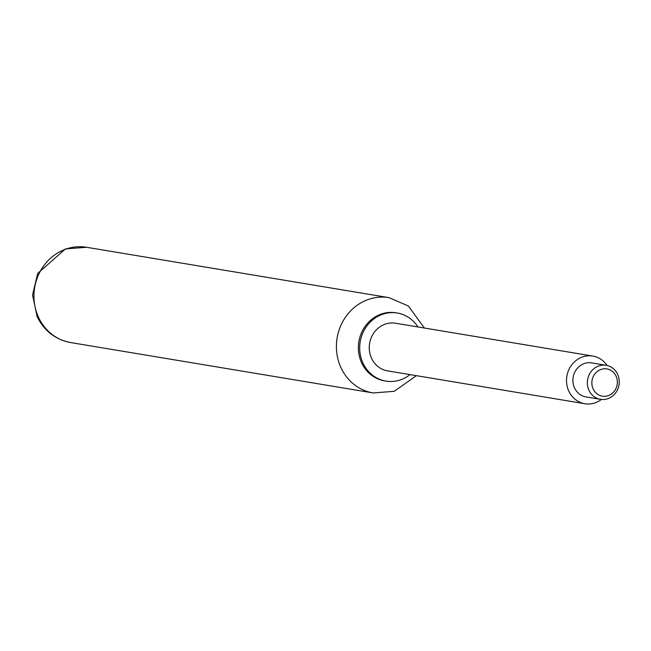 <?xml version="1.0" encoding="UTF-8"?>
<svg xmlns="http://www.w3.org/2000/svg" width="651" height="651" viewBox="0 0 651 651"><rect width="100%" height="100%" fill="white"/><g stroke="black" fill="none" stroke-linecap="round" stroke-linejoin="round"><path stroke-width="0.98" d="M410.032 374.61A34.503 31.826 -80.5 0 1 385.913 381.087L384.603 380.868A34.503 31.826 -80.5 0 1 361.671 362.892A34.503 31.826 -80.5 0 1 364.78 326.851A34.503 31.826 -80.5 0 1 395.938 312.797L397.248 313.017A34.503 31.826 -80.5 0 1 417.966 326.957M385.913 381.087A34.503 31.826 -80.5 0 1 362.989 363.112A34.503 31.826 -80.5 0 1 366.098 327.071A34.503 31.826 -80.5 0 1 397.248 313.017M601.41 399.454A24.152 22.28 -80.5 0 1 584.867 403.726L387.614 370.875A24.152 22.28 -80.5 0 1 371.566 358.294A24.152 22.28 -80.5 0 1 373.739 333.068A24.152 22.28 -80.5 0 1 395.548 323.221L592.801 356.073A24.152 22.28 -80.5 0 1 607.074 365.48M584.867 403.726A24.152 22.28 -80.5 0 1 568.819 391.145A24.152 22.28 -80.5 0 1 570.992 365.919A24.152 22.28 -80.5 0 1 592.801 356.073M618.45 376.498A17.252 15.909 99.5 0 0 606.13 365.292A17.252 15.909 99.5 0 0 587.601 379.696A17.252 15.909 99.5 0 0 600.466 399.332A17.252 15.909 99.5 0 0 618.45 376.498M616.733 377.881A13.801 12.727 -80.5 0 1 602.012 396.085A13.801 12.727 -80.5 0 1 595.095 373.625A13.801 12.727 -80.5 0 1 616.733 377.881M606.13 365.292L591.669 362.884A17.252 15.909 99.5 0 0 573.14 377.287A17.252 15.909 99.5 0 0 585.998 396.915L600.466 399.332M424.338 328.014L408.413 306.019L388.997 297.645A48.304 44.553 99.5 0 0 345.38 317.33A48.304 44.553 99.5 0 0 341.026 367.791A48.304 44.553 99.5 0 0 373.129 392.944L394.229 391.316L416.404 375.668M38.58 317.419A48.304 44.553 -80.5 0 1 42.925 266.959A48.304 44.553 -80.5 0 1 86.55 247.274L65.45 248.91L37.701 273.412L32.55 294.984L37.115 316.589C44.138 330.887 55.327 339.553 70.674 342.572A48.304 44.553 -80.5 0 1 38.58 317.419M388.997 297.645L86.55 247.274M373.129 392.944L70.674 342.572"/></g></svg>
